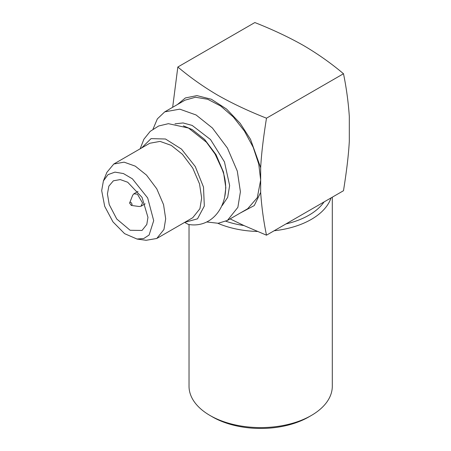 <?xml version="1.0" encoding="UTF-8"?>
<svg xmlns="http://www.w3.org/2000/svg" width="451" height="451" viewBox="0 0 451 451"><rect width="100%" height="100%" fill="white"/><g stroke="black" fill="none" stroke-linecap="round" stroke-linejoin="round"><path stroke-width="0.68" d="M311.32 415.478L308.788 416.944A68.056 39.293 180 0 1 212.539 416.944L210.008 415.478A71.641 41.362 0 0 0 311.32 415.478A71.641 41.362 0 0 0 332.302 386.231L332.302 197.177M331.028 197.916A71.641 41.362 180 0 1 274.135 230.76M257.459 231.459A71.641 41.362 180 0 1 217.861 223.301M153.03 129.104L157.348 118.901L164.739 111.865L185 100.167L195.441 97.253L207.697 99.265L220.691 106.03L233.302 116.961L244.459 131.117L253.197 147.297L258.756 164.091L260.667 180.045L260.667 192.368C261.625 206.693 263.564 220.967 266.485 235.18L243.946 225.551A68.231 39.395 180 0 1 225.878 221.244M324.049 201.947A68.231 39.395 180 0 1 285.928 223.95L343.493 190.717C346.317 172.93 348.448 156.813 349.316 141.186L349.316 116.544C348.352 102.214 346.413 87.939 343.493 73.733C331.141 63.303 317.842 53.911 303.613 45.551C289.153 37.348 272.9 29.681 254.843 22.55L177.835 67.013C190.187 77.431 203.469 86.817 217.681 95.167C232.158 103.386 248.422 111.059 266.485 118.19C263.66 135.976 261.529 152.094 260.667 167.721L260.667 180.045L257.29 197.685L247.684 208.74L227.422 220.438L218.211 223.273L206.643 221.96M243.946 225.551L230.106 218.887M266.485 235.18L285.928 223.95M136.974 239.047L146.135 240.293L156.785 238.472L192.746 217.709L199.911 208.728L201.653 198.028L199.517 183.878L192.746 168.076L182.446 154.31L171.256 145.385L160.071 141.394L149.766 143.26L113.799 164.023L106.898 172.333L103.397 180.89M184.679 222.366L197.504 218.831L204.326 206.022L203.497 187.075L195.26 166.532L181.505 149.112L165.494 139.009L151.062 138.62L141.569 147.99M156.785 238.472L163.944 229.491L165.686 218.797L163.55 204.647L156.785 188.839L146.479 175.073L135.289 166.154L124.104 162.157L113.799 164.023M184.679 222.45L188.4 224.429C216.159 229.277 233.674 197.611 221.993 169.114L215.11 154.129L206.468 142.228L188.518 128.045L168.398 123.675L158.639 125.998L150.206 131.359L143.908 139.218L140.143 148.813M153.701 220.652L147.68 197.966L132.414 178.838L123.427 173.556L114.966 172.119L108.003 174.655L103.414 180.913L101.684 190.621L104.688 206.31L112.953 221.853L124.6 233.657L136.963 239.019L143.762 238.517L149.106 235.016L153.701 220.652M183.377 125.84L192.278 129.595L204.63 139.449L216.012 154.642L223.482 172.096L225.838 187.723L224.637 197.307M147.956 217.331L142.02 197.363L127.695 182.238L120.237 179.577L113.364 180.817L108.854 186.145L107.428 193.936L109.215 204.574L116.764 219.023L130.142 230.275L142.02 230.45L146.795 224.463L147.956 217.331M174.988 123.839L183.067 122.948L192.149 125.406L210.527 139.551L224.451 161.875L229.638 185.53L227.693 197.318L222.174 205.571M164.739 111.865L179.763 109.148L196.078 114.971L212.393 127.983L227.422 148.058L237.294 171.104L240.406 191.743L237.869 207.342L227.422 220.438M177.452 104.525L185.367 97.946L196.94 95.612L211.356 99.248L226.577 109.063L240.174 123.337L250.502 139.314L260.667 167.721M260.667 192.368L254.257 205.577L240.135 213.097M172.66 107.293L177.835 67.013M266.485 118.19L343.493 73.733M131.309 205.436L139.246 206.513L141.022 206.214L142.505 202.933L137.437 194.161L133.857 193.806L132.707 195.187L129.595 203.074L131.309 205.436L132.126 204.54C131.28 202.161 130.435 201.676 129.595 203.074M212.539 416.944L210.008 415.478A71.641 41.362 0 0 1 189.025 386.231L189.025 224.513M141.022 206.214L145.149 203.829M137.983 191.421L133.857 193.806"/></g></svg>
